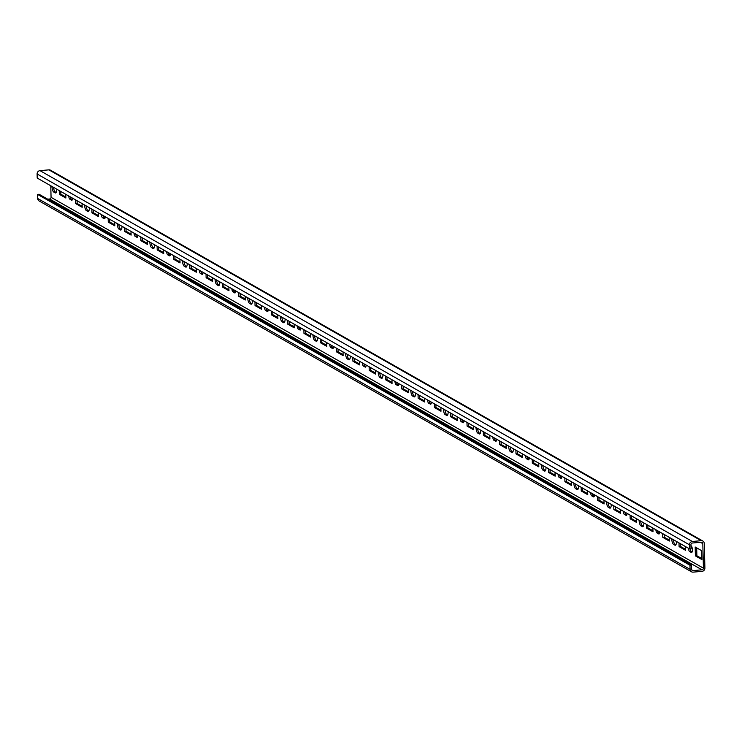 <?xml version="1.0" encoding="UTF-8"?>
<svg xmlns="http://www.w3.org/2000/svg" width="742" height="742" viewBox="0 0 742 742"><rect width="100%" height="100%" fill="white"/><g stroke="black" fill="none" stroke-linecap="round" stroke-linejoin="round"><path stroke-width="1.11" d="M68.737 195.99A3.385 1.03 -95 0 0 69.841 199.181L71.631 200.201A3.385 1.03 -95 0 0 71.853 200.257A3.385 1.03 -95 0 0 72.605 198.188M101.357 214.531A3.385 1.03 -95 0 0 102.461 217.721L104.251 218.742A3.385 1.03 -95 0 0 104.464 218.797A3.385 1.03 -95 0 0 105.225 216.729M133.977 233.071A3.385 1.03 -95 0 0 135.072 236.262L136.871 237.282A3.385 1.03 -95 0 0 137.085 237.338A3.385 1.03 -95 0 0 137.845 235.27M166.598 251.612A3.385 1.03 -95 0 0 167.692 254.812L169.491 255.823A3.385 1.03 -95 0 0 169.705 255.879A3.385 1.03 -95 0 0 170.456 253.81M199.208 270.153A3.385 1.03 -95 0 0 200.312 273.353L202.102 274.373A3.385 1.03 -95 0 0 202.325 274.419A3.385 1.03 -95 0 0 203.076 272.351M231.829 288.694A3.385 1.03 -95 0 0 232.932 291.894L234.722 292.914A3.385 1.03 -95 0 0 234.936 292.96A3.385 1.03 -95 0 0 235.696 290.892M264.449 307.234A3.385 1.03 -95 0 0 265.543 310.434L267.343 311.454A3.385 1.03 -95 0 0 267.556 311.51A3.385 1.03 -95 0 0 268.316 309.433M297.069 325.784A3.385 1.03 -95 0 0 298.163 328.975L299.963 329.995A3.385 1.03 -95 0 0 300.176 330.051A3.385 1.03 -95 0 0 300.927 327.973M329.68 344.325A3.385 1.03 -95 0 0 330.784 347.516L332.574 348.536A3.385 1.03 -95 0 0 332.796 348.592A3.385 1.03 -95 0 0 333.548 346.523M362.3 362.866A3.385 1.03 -95 0 0 363.404 366.056L365.194 367.077A3.385 1.03 -95 0 0 365.407 367.132A3.385 1.03 -95 0 0 366.168 365.064M394.92 381.407A3.385 1.03 -95 0 0 396.015 384.597L397.814 385.617A3.385 1.03 -95 0 0 398.027 385.673A3.385 1.03 -95 0 0 398.788 383.605M427.54 399.947A3.385 1.03 -95 0 0 428.635 403.138L430.434 404.158A3.385 1.03 -95 0 0 430.648 404.214A3.385 1.03 -95 0 0 431.399 402.145M460.151 418.488A3.385 1.03 -95 0 0 461.255 421.688L463.045 422.708A3.385 1.03 -95 0 0 463.268 422.755A3.385 1.03 -95 0 0 464.019 420.686M492.771 437.029A3.385 1.03 -95 0 0 493.875 440.229L495.665 441.249A3.385 1.03 -95 0 0 495.879 441.295A3.385 1.03 -95 0 0 496.639 439.227M525.392 455.569A3.385 1.03 -95 0 0 526.486 458.769L528.285 459.79A3.385 1.03 -95 0 0 528.499 459.836A3.385 1.03 -95 0 0 529.259 457.768M558.012 474.119A3.385 1.03 -95 0 0 559.106 477.31L560.906 478.33A3.385 1.03 -95 0 0 561.119 478.386A3.385 1.03 -95 0 0 561.87 476.308M590.623 492.66A3.385 1.03 -95 0 0 591.726 495.851L593.517 496.871A3.385 1.03 -95 0 0 593.739 496.927A3.385 1.03 -95 0 0 594.49 494.849M623.243 511.201A3.385 1.03 -95 0 0 624.347 514.392L626.137 515.412A3.385 1.03 -95 0 0 626.35 515.467A3.385 1.03 -95 0 0 627.111 513.399M655.863 529.742A3.385 1.03 -95 0 0 656.958 532.932L658.757 533.952A3.385 1.03 -95 0 0 658.97 534.008A3.385 1.03 -95 0 0 659.731 531.94M51.931 186.437A5.472 1.66 -95 0 0 53.739 192.048L55.214 192.883A5.472 1.66 -95 0 0 55.557 192.966A5.472 1.66 -95 0 0 56.791 189.201M84.551 204.977A5.472 1.66 -95 0 0 86.36 210.589L87.825 211.424A5.472 1.66 -95 0 0 88.177 211.507A5.472 1.66 -95 0 0 89.411 207.741M117.171 223.518A5.472 1.66 -95 0 0 118.98 229.13L120.445 229.964A5.472 1.66 -95 0 0 120.798 230.048A5.472 1.66 -95 0 0 122.031 226.282M149.791 242.059A5.472 1.66 -95 0 0 151.6 247.67L153.065 248.505A5.472 1.66 -95 0 0 153.409 248.598A5.472 1.66 -95 0 0 154.651 244.823M182.402 260.6A5.472 1.66 -95 0 0 184.211 266.211L185.685 267.046A5.472 1.66 -95 0 0 186.029 267.139A5.472 1.66 -95 0 0 187.262 263.364M215.022 279.14A5.472 1.66 -95 0 0 216.831 284.761L218.296 285.596A5.472 1.66 -95 0 0 218.649 285.679A5.472 1.66 -95 0 0 219.882 281.904M247.642 297.681A5.472 1.66 -95 0 0 249.451 303.302L250.917 304.137A5.472 1.66 -95 0 0 251.269 304.22A5.472 1.66 -95 0 0 252.503 300.445M280.263 316.222A5.472 1.66 -95 0 0 282.071 321.842L283.537 322.677A5.472 1.66 -95 0 0 283.88 322.761A5.472 1.66 -95 0 0 285.123 318.986M312.874 334.772A5.472 1.66 -95 0 0 314.682 340.383L316.157 341.218A5.472 1.66 -95 0 0 316.5 341.301A5.472 1.66 -95 0 0 317.734 337.536M345.494 353.313A5.472 1.66 -95 0 0 347.302 358.924L348.768 359.759A5.472 1.66 -95 0 0 349.12 359.842A5.472 1.66 -95 0 0 350.354 356.077M378.114 371.853A5.472 1.66 -95 0 0 379.923 377.465L381.388 378.299A5.472 1.66 -95 0 0 381.74 378.383A5.472 1.66 -95 0 0 382.974 374.617M410.734 390.394A5.472 1.66 -95 0 0 412.543 396.005L414.008 396.84A5.472 1.66 -95 0 0 414.351 396.924A5.472 1.66 -95 0 0 415.594 393.158M443.345 408.935A5.472 1.66 -95 0 0 445.154 414.546L446.628 415.381A5.472 1.66 -95 0 0 446.972 415.474A5.472 1.66 -95 0 0 448.205 411.699M475.965 427.475A5.472 1.66 -95 0 0 477.774 433.087L479.249 433.922A5.472 1.66 -95 0 0 479.592 434.014A5.472 1.66 -95 0 0 480.825 430.239M508.585 446.016A5.472 1.66 -95 0 0 510.394 451.637L511.859 452.472A5.472 1.66 -95 0 0 512.212 452.555A5.472 1.66 -95 0 0 513.445 448.78M541.206 464.557A5.472 1.66 -95 0 0 543.014 470.178L544.48 471.012A5.472 1.66 -95 0 0 544.823 471.096A5.472 1.66 -95 0 0 546.066 467.321M573.816 483.107A5.472 1.66 -95 0 0 575.634 488.718L577.1 489.553A5.472 1.66 -95 0 0 577.443 489.637A5.472 1.66 -95 0 0 578.677 485.871M606.437 501.648A5.472 1.66 -95 0 0 608.245 507.259L609.72 508.094A5.472 1.66 -95 0 0 610.063 508.177A5.472 1.66 -95 0 0 611.297 504.412M639.057 520.188A5.472 1.66 -95 0 0 640.865 525.8L642.331 526.635A5.472 1.66 -95 0 0 642.683 526.718A5.472 1.66 -95 0 0 643.917 522.952M671.677 538.729A5.472 1.66 -95 0 0 673.486 544.34L674.951 545.175A5.472 1.66 -95 0 0 675.294 545.259A5.472 1.66 -95 0 0 676.537 541.493M688.483 548.282A3.385 1.03 -95 0 0 689.578 551.473L691.377 552.493A3.385 1.03 -95 0 0 691.59 552.549A3.385 1.03 -95 0 0 692.351 549.776A3.385 1.03 -95 0 0 691.21 545.852L690.969 545.713M702.006 571.359L693.102 572.138A3.126 2.922 -60.4 0 1 690.06 569.337L689.958 565.246L691.442 565.116L691.544 569.207A1.567 1.456 -60.4 0 0 693.065 570.607L701.969 569.819A1.567 1.456 -60.4 0 0 703.416 568.159L702.813 543.636A1.567 1.456 -60.4 0 0 701.292 542.235L692.388 543.014A1.567 1.456 -60.4 0 0 690.941 544.674L691.043 548.765L689.559 548.894L689.457 544.804A3.126 2.922 -60.4 0 1 692.351 541.484L701.255 540.695A3.126 2.922 -60.4 0 1 704.297 543.506L704.9 568.029A3.126 2.922 -60.4 0 1 702.006 571.359M689.559 548.894L37.202 178.061L37.1 173.971A3.126 2.922 -60.4 0 1 39.994 170.641L48.898 169.862A3.126 2.922 -60.4 0 1 50.521 170.206L702.878 541.048M50.781 185.778L51.059 197.326A1.567 1.456 -60.4 0 1 49.612 198.986L47.664 199.162M691.479 571.794L39.122 200.952A3.126 2.922 -60.4 0 1 37.703 198.494L37.601 194.413L689.958 565.246M37.601 194.413L39.085 194.274L691.442 565.116M646.375 524.353L646.467 528.081L652.997 531.791L652.904 528.054M662.689 533.619L662.782 537.347L669.303 541.057L669.21 537.329M678.995 542.894L679.088 546.622L685.608 550.332L685.515 546.604M695.393 555.888L701.923 559.598L701.7 550.712L695.18 547.002L695.393 555.888L696.877 555.758L696.692 547.856M630.069 515.078L630.162 518.806L636.682 522.516L636.59 518.788M597.449 496.537L597.542 500.266L604.062 503.976L603.979 500.247M564.838 477.996L564.922 481.725L571.451 485.435L571.359 481.706M532.218 459.456L532.311 463.184L538.831 466.894L538.738 463.166M499.598 440.915L499.691 444.643L506.211 448.353L506.118 444.616M466.978 422.365L467.07 426.103L473.591 429.803L473.507 426.075M434.367 403.824L434.45 407.553L440.98 411.263L440.887 407.534M401.747 385.284L401.839 389.012L408.36 392.722L408.267 388.993M369.126 366.743L369.219 370.471L375.74 374.181L375.647 370.453M336.506 348.202L336.599 351.931L343.119 355.641L343.036 351.912M303.895 329.661L303.979 333.39L310.508 337.1L310.416 333.371M271.275 311.121L271.368 314.849L277.888 318.559L277.796 314.831M238.655 292.58L238.748 296.308L245.268 300.018L245.175 296.281M206.035 274.039L206.128 277.768L212.648 281.478L212.564 277.74M173.415 255.489L173.507 259.227L180.037 262.928L179.944 259.199M140.804 236.948L140.897 240.677L147.417 244.387L147.324 240.658M108.184 218.408L108.276 222.136L114.797 225.846L114.704 222.118M75.563 199.867L75.656 203.596L82.176 207.306L82.093 203.577M613.764 505.803L613.847 509.541L620.377 513.241L620.284 509.513M581.144 487.262L581.236 491L587.757 494.701L587.664 490.972M548.524 468.721L548.616 472.45L555.137 476.16L555.044 472.431M515.903 450.181L515.996 453.909L522.526 457.619L522.433 453.891M483.292 431.64L483.376 435.368L489.906 439.078L489.813 435.35M450.672 413.099L450.765 416.828L457.285 420.538L457.193 416.809M418.052 394.558L418.145 398.287L424.665 401.997L424.572 398.268M385.432 376.018L385.525 379.746L392.054 383.456L391.962 379.728M352.821 357.477L352.904 361.206L359.434 364.916L359.341 361.178M320.201 338.927L320.294 342.665L326.814 346.366L326.721 342.637M287.581 320.386L287.673 324.115L294.194 327.825L294.101 324.096M254.96 301.846L255.053 305.574L261.583 309.284L261.49 305.556M222.35 283.305L222.433 287.033L228.963 290.743L228.87 287.015M189.729 264.764L189.822 268.493L196.342 272.203L196.25 268.474M157.109 246.223L157.202 249.952L163.722 253.662L163.63 249.933M124.489 227.683L124.582 231.411L131.111 235.121L131.019 231.393M91.878 209.142L91.962 212.871L98.491 216.581L98.398 212.843M59.258 190.601L59.351 194.33L65.871 198.031L65.778 194.302M652.969 530.799L647.952 527.952L647.887 525.206M669.275 540.074L664.266 537.217L664.192 534.481M659.49 533.396L658.442 532.802A3.385 1.03 85 0 1 657.495 530.669M643.295 526.208L642.349 525.67A5.472 1.66 85 0 1 640.634 521.088M675.916 544.749L674.97 544.211A5.472 1.66 85 0 1 673.254 539.629M685.589 549.34L680.572 546.492L680.507 543.747M701.895 558.615L696.877 555.758M692.101 551.937L691.062 551.343A3.385 1.03 85 0 1 690.051 548.848M610.685 507.667L609.729 507.129A5.472 1.66 85 0 1 608.023 502.547M578.064 489.126L577.118 488.588A5.472 1.66 85 0 1 575.402 483.997M545.444 470.586L544.498 470.048A5.472 1.66 85 0 1 542.782 465.457M512.824 452.045L511.878 451.507A5.472 1.66 85 0 1 510.162 446.916M480.213 433.504L479.258 432.957A5.472 1.66 85 0 1 477.551 428.375M447.593 414.963L446.647 414.416A5.472 1.66 85 0 1 444.931 409.834M414.973 396.413L414.027 395.876A5.472 1.66 85 0 1 412.311 391.294M382.353 377.873L381.407 377.335A5.472 1.66 85 0 1 379.691 372.753M349.742 359.332L348.786 358.794A5.472 1.66 85 0 1 347.08 354.212M317.122 340.791L316.175 340.253A5.472 1.66 85 0 1 314.46 335.672M284.501 322.251L283.555 321.713A5.472 1.66 85 0 1 281.839 317.122M251.881 303.71L250.935 303.172A5.472 1.66 85 0 1 249.219 298.581M219.27 285.169L218.315 284.631A5.472 1.66 85 0 1 216.608 280.04M186.65 266.628L185.704 266.081A5.472 1.66 85 0 1 183.988 261.499M154.03 248.078L153.084 247.54A5.472 1.66 85 0 1 151.368 242.959M121.41 229.538L120.464 229A5.472 1.66 85 0 1 118.748 224.418M88.799 210.997L87.844 210.459A5.472 1.66 85 0 1 86.137 205.877M56.179 192.456L55.233 191.918A5.472 1.66 85 0 1 53.517 187.336M626.869 514.855L625.831 514.262A3.385 1.03 85 0 1 624.875 512.128M594.249 496.315L593.21 495.721A3.385 1.03 85 0 1 592.264 493.588M561.629 477.774L560.59 477.18A3.385 1.03 85 0 1 559.644 475.047M529.018 459.224L527.97 458.639A3.385 1.03 85 0 1 527.024 456.506M496.398 440.683L495.359 440.099A3.385 1.03 85 0 1 494.404 437.956M463.778 422.142L462.739 421.558A3.385 1.03 85 0 1 461.793 419.416M431.158 403.602L430.119 403.008A3.385 1.03 85 0 1 429.173 400.875M398.547 385.061L397.499 384.467A3.385 1.03 85 0 1 396.553 382.334M365.927 366.52L364.888 365.927A3.385 1.03 85 0 1 363.932 363.793M333.306 347.979L332.268 347.386A3.385 1.03 85 0 1 331.322 345.253M300.686 329.439L299.647 328.845A3.385 1.03 85 0 1 298.701 326.712M268.075 310.898L267.027 310.304A3.385 1.03 85 0 1 266.081 308.171M235.455 292.348L234.416 291.764A3.385 1.03 85 0 1 233.461 289.63M202.835 273.807L201.796 273.223A3.385 1.03 85 0 1 200.85 271.08M170.215 255.267L169.176 254.673A3.385 1.03 85 0 1 168.23 252.54M137.604 236.726L136.556 236.132A3.385 1.03 85 0 1 135.61 233.999M104.984 218.185L103.945 217.591A3.385 1.03 85 0 1 102.99 215.458M72.364 199.644L71.325 199.051A3.385 1.03 85 0 1 70.379 196.918M636.664 521.533L631.646 518.677L631.581 515.94M604.044 502.983L599.026 500.136L598.961 497.39M571.423 484.443L566.406 481.595L566.341 478.85M538.803 465.902L533.795 463.054L533.721 460.309M506.192 447.361L501.175 444.514L501.11 441.768M473.572 428.82L468.554 425.973L468.49 423.228M440.952 410.28L435.934 407.423L435.869 404.687M408.332 391.739L403.323 388.882L403.249 386.146M375.721 373.198L370.703 370.341L370.638 367.605M343.101 354.648L338.083 351.801L338.018 349.055M310.481 336.107L305.463 333.26L305.398 330.515M277.86 317.567L272.852 314.719L272.778 311.974M245.25 299.026L240.232 296.179L240.167 293.433M212.629 280.485L207.612 277.638L207.547 274.892M180.009 261.945L174.991 259.097L174.927 256.352M147.389 243.404L142.381 240.547L142.306 237.811M114.778 224.863L109.76 222.006L109.695 219.27M82.158 206.322L77.14 203.466L77.075 200.73M620.349 512.258L615.341 509.411L615.266 506.665M587.729 493.718L582.72 490.861L582.656 488.125M555.118 475.177L550.1 472.32L550.035 469.584M522.498 456.636L517.48 453.779L517.415 451.043M489.878 438.086L484.86 435.239L484.795 432.493M457.257 419.545L452.249 416.698L452.184 413.953M424.647 401.005L419.629 398.157L419.564 395.412M392.026 382.464L387.009 379.616L386.944 376.871M359.406 363.923L354.388 361.076L354.324 358.33M326.786 345.382L321.778 342.535L321.713 339.79M294.175 326.842L289.157 323.985L289.092 321.249M261.555 308.301L256.537 305.444L256.472 302.708M228.935 289.76L223.917 286.904L223.852 284.167M196.315 271.21L191.306 268.363L191.241 265.617M163.704 252.67L158.686 249.822L158.621 247.077M131.084 234.129L126.066 231.281L126.001 228.536M98.463 215.588L93.446 212.741L93.381 209.995M65.843 197.047L60.835 194.2L60.77 191.455M679.088 546.622L680.572 546.492M662.782 537.347L664.266 537.217M630.162 518.806L631.646 518.677M597.542 500.266L599.026 500.136M564.922 481.725L566.406 481.595M532.311 463.184L533.795 463.054M499.691 444.643L501.175 444.514M467.07 426.103L468.554 425.973M434.45 407.553L435.934 407.423M401.839 389.012L403.323 388.882M369.219 370.471L370.703 370.341M336.599 351.931L338.083 351.801M303.979 333.39L305.463 333.26M271.368 314.849L272.852 314.719M238.748 296.308L240.232 296.179M206.128 277.768L207.612 277.638M173.507 259.227L174.991 259.097M140.897 240.677L142.381 240.547M108.276 222.136L109.76 222.006M75.656 203.596L77.14 203.466M646.467 528.081L647.952 527.952M613.847 509.541L615.341 509.411M581.236 491L582.72 490.861M548.616 472.45L550.1 472.32M515.996 453.909L517.48 453.779M483.376 435.368L484.86 435.239M450.765 416.828L452.249 416.698M418.145 398.287L419.629 398.157M385.525 379.746L387.009 379.616M352.904 361.206L354.388 361.076M320.294 342.665L321.778 342.535M287.673 324.115L289.157 323.985M255.053 305.574L256.537 305.444M222.433 287.033L223.917 286.904M189.822 268.493L191.306 268.363M157.202 249.952L158.686 249.822M124.582 231.411L126.066 231.281M91.962 212.871L93.446 212.741M59.351 194.33L60.835 194.2M55.214 192.883L55.891 192.827M87.825 211.424L88.502 211.368M120.445 229.964L121.122 229.909M153.065 248.505L153.742 248.449M185.685 267.046L186.363 266.99M218.296 285.596L218.973 285.531M250.917 304.137L251.594 304.072M283.537 322.677L284.214 322.612M316.157 341.218L316.834 341.153M348.768 359.759L349.445 359.703M381.388 378.299L382.065 378.244M414.008 396.84L414.685 396.784M446.628 415.381L447.305 415.325M479.249 433.922L479.916 433.866M511.859 452.472L512.537 452.407M544.48 471.012L545.157 470.947M577.1 489.553L577.777 489.488M609.72 508.094L610.388 508.038M642.331 526.635L643.008 526.579M674.951 545.175L675.628 545.12M37.703 198.494L690.06 569.337M691.692 569.828L693.065 570.607M49.612 198.986L701.969 569.819M51.059 197.326L703.416 568.159M700.476 542.3L702.813 543.636M37.1 173.971L689.457 544.804M39.994 170.641L692.351 541.484M48.898 169.862L701.255 540.695M689.578 551.473L691.062 551.343M673.486 544.34L674.97 544.211M640.865 525.8L642.349 525.67M608.245 507.259L609.729 507.129M575.634 488.718L577.118 488.588M543.014 470.178L544.498 470.048M510.394 451.637L511.878 451.507M477.774 433.087L479.258 432.957M445.154 414.546L446.647 414.416M412.543 396.005L414.027 395.876M379.923 377.465L381.407 377.335M347.302 358.924L348.786 358.794M314.682 340.383L316.175 340.253M282.071 321.842L283.555 321.713M249.451 303.302L250.935 303.172M216.831 284.761L218.315 284.631M184.211 266.211L185.704 266.081M151.6 247.67L153.084 247.54M118.98 229.13L120.464 229M86.36 210.589L87.844 210.459M53.739 192.048L55.233 191.918M656.958 532.932L658.442 532.802M624.347 514.392L625.831 514.262M591.726 495.851L593.21 495.721M559.106 477.31L560.59 477.18M526.486 458.769L527.97 458.639M493.875 440.229L495.359 440.099M461.255 421.688L462.739 421.558M428.635 403.138L430.119 403.008M396.015 384.597L397.499 384.467M363.404 366.056L364.888 365.927M330.784 347.516L332.268 347.386M298.163 328.975L299.647 328.845M265.543 310.434L267.027 310.304M232.932 291.894L234.416 291.764M200.312 273.353L201.796 273.223M167.692 254.812L169.176 254.673M135.072 236.262L136.556 236.132M102.461 217.721L103.945 217.591M69.841 199.181L71.325 199.051"/></g></svg>
